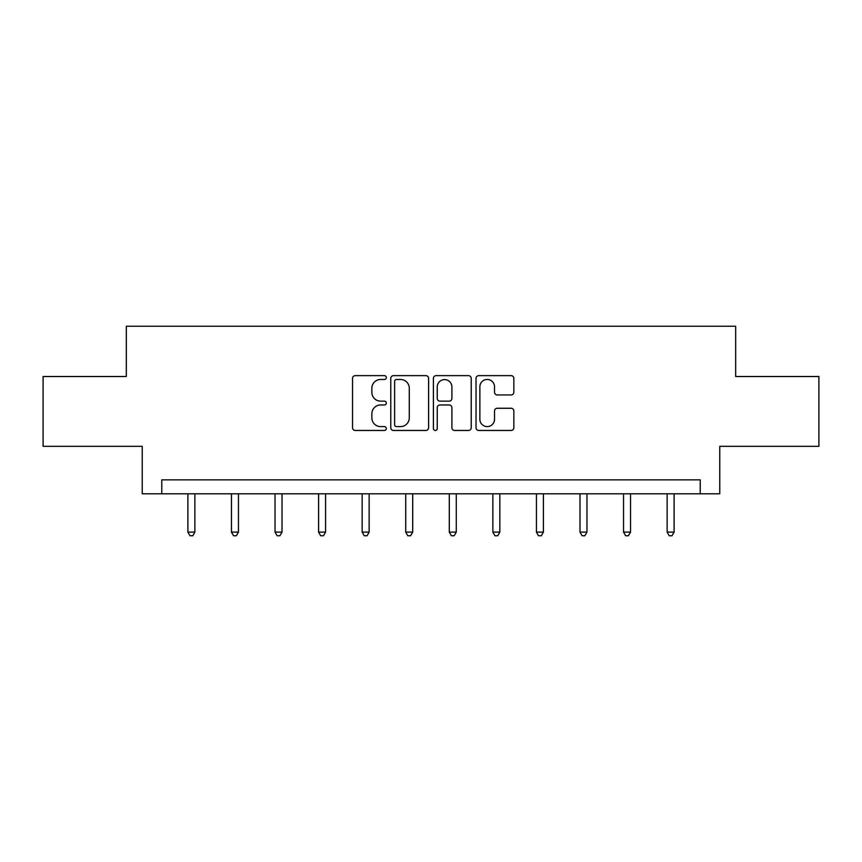 <?xml version="1.0" encoding="UTF-8"?>
<svg xmlns="http://www.w3.org/2000/svg" width="862" height="862" viewBox="0 0 862 862"><rect width="100%" height="100%" fill="white"/><g stroke="black" fill="none" stroke-linecap="round" stroke-linejoin="round"><path stroke-width="1.29" d="M386.316 377.556A1.918 1.918 0 0 0 384.398 375.638L355.273 375.638A2.737 2.737 0 0 0 352.536 378.375L352.536 427.714A2.737 2.737 0 0 0 355.273 430.461L384.398 430.461A1.918 1.918 0 0 0 386.316 428.543A1.918 1.918 0 0 0 384.398 426.615L380.627 426.615A8.771 8.771 0 0 1 371.856 417.844L371.856 413.738A8.771 8.771 0 0 1 380.627 404.968L384.398 404.968A1.918 1.918 0 0 0 386.316 403.05A1.918 1.918 0 0 0 384.398 401.132L380.627 401.132A8.771 8.771 0 0 1 371.856 392.35L371.856 388.245A8.771 8.771 0 0 1 380.627 379.474L384.398 379.474A1.918 1.918 0 0 0 386.316 377.556M511.112 394.958A2.737 2.737 0 0 0 513.849 392.221L513.849 378.375A2.737 2.737 0 0 0 511.112 375.638L478.766 375.638A2.737 2.737 0 0 0 476.029 378.375L476.029 427.714A2.737 2.737 0 0 0 478.766 430.461L511.112 430.461A2.737 2.737 0 0 0 513.849 427.714L513.849 410.991A2.737 2.737 0 0 0 511.112 408.254L497.266 408.254A2.737 2.737 0 0 0 494.529 410.991L494.529 419.288A7.338 7.338 0 0 1 487.192 426.615A7.338 7.338 0 0 1 479.865 419.288L479.865 386.801A7.338 7.338 0 0 1 487.192 379.474A7.338 7.338 0 0 1 494.529 386.801L494.529 392.221A2.737 2.737 0 0 0 497.266 394.958L511.112 394.958M700.213 493.807L719.759 493.807L719.759 446.333L818.9 446.333L818.9 376.511L735.674 376.511L735.674 326.245L126.326 326.245L126.326 376.511L43.1 376.511L43.1 446.333L142.241 446.333L142.241 493.807L700.213 493.807L700.213 479.843L161.787 479.843L161.787 493.807M428.597 378.375A2.737 2.737 0 0 0 425.86 375.638L393.514 375.638A2.737 2.737 0 0 0 390.777 378.375L390.777 427.714A2.737 2.737 0 0 0 393.514 430.461L425.86 430.461A2.737 2.737 0 0 0 428.597 427.714L428.597 378.375M436.14 375.638L468.486 375.638A2.737 2.737 0 0 1 471.223 378.375L471.223 427.714A2.737 2.737 0 0 1 468.486 430.461L454.64 430.461A2.737 2.737 0 0 1 451.903 427.714L451.903 407.704A2.737 2.737 0 0 0 449.156 404.968L439.976 404.968A2.737 2.737 0 0 0 437.239 407.704L437.239 428.543A1.918 1.918 0 0 1 435.321 430.461A1.918 1.918 0 0 1 433.403 428.543L433.403 378.375A2.737 2.737 0 0 1 436.14 375.638M396.531 379.474A1.918 1.918 0 0 0 394.613 381.392L394.613 424.697A1.918 1.918 0 0 0 396.531 426.615L400.507 426.615A8.771 8.771 0 0 0 409.278 417.844L409.278 388.245A8.771 8.771 0 0 0 400.507 379.474L396.531 379.474M451.903 386.941A7.338 7.338 0 0 0 444.566 379.603A7.338 7.338 0 0 0 437.239 386.941L437.239 398.384A2.737 2.737 0 0 0 439.976 401.132L449.156 401.132A2.737 2.737 0 0 0 451.903 398.384L451.903 386.941M187.894 493.807L187.894 532.123L194.877 532.123L194.877 493.807M194.877 532.123L192.786 535.755L189.996 535.755L187.894 532.123M231.469 493.807L231.469 532.123L238.451 532.123L238.451 493.807M238.451 532.123L236.35 535.755L233.559 535.755L231.469 532.123M275.032 493.807L275.032 532.123L282.014 532.123L282.014 493.807M282.014 532.123L279.913 535.755L277.122 535.755L275.032 532.123M318.595 493.807L318.595 532.123L325.577 532.123L325.577 493.807M325.577 532.123L323.487 535.755L320.686 535.755L318.595 532.123M362.159 493.807L362.159 532.123L369.141 532.123L369.141 493.807M369.141 532.123L367.05 535.755L364.26 535.755L362.159 532.123M405.722 493.807L405.722 532.123L412.704 532.123L412.704 493.807M412.704 532.123L410.614 535.755L407.823 535.755L405.722 532.123M449.296 493.807L449.296 532.123L456.278 532.123L456.278 493.807M456.278 532.123L454.177 535.755L451.386 535.755L449.296 532.123M492.859 493.807L492.859 532.123L499.841 532.123L499.841 493.807M499.841 532.123L497.74 535.755L494.95 535.755L492.859 532.123M536.423 493.807L536.423 532.123L543.405 532.123L543.405 493.807M543.405 532.123L541.314 535.755L538.513 535.755L536.423 532.123M579.986 493.807L579.986 532.123L586.968 532.123L586.968 493.807M586.968 532.123L584.878 535.755L582.087 535.755L579.986 532.123M623.549 493.807L623.549 532.123L630.531 532.123L630.531 493.807M630.531 532.123L628.441 535.755L625.65 535.755L623.549 532.123M667.123 493.807L667.123 532.123L674.106 532.123L674.106 493.807M674.106 532.123L672.004 535.755L669.214 535.755L667.123 532.123"/></g></svg>
